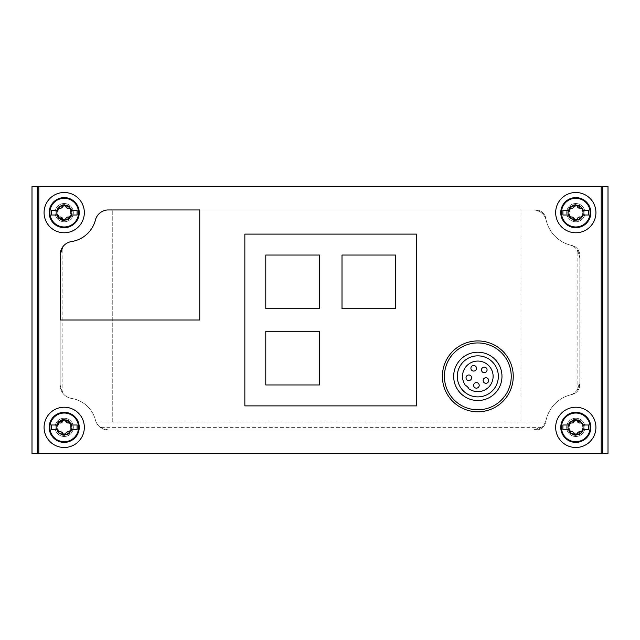 <?xml version="1.0" encoding="UTF-8"?>
<svg xmlns="http://www.w3.org/2000/svg" width="640" height="640" viewBox="0 0 640 640"><rect width="100%" height="100%" fill="white"/><g stroke="black" fill="none" stroke-linecap="round" stroke-linejoin="round"><path stroke-width="0.48" stroke-dasharray="3.2 2.4" d="M466.096 386.192A15.296 15.296 0 0 1 474.296 361.48A15.296 15.296 0 0 1 492.712 379.888A15.296 15.296 0 0 1 467.992 388.088L468.336 387.752L466.432 385.856L466.096 386.192M477.824 396.888A20.528 20.528 0 0 0 495.6 366.104A20.528 20.528 0 0 0 460.048 366.104A20.528 20.528 0 0 0 477.824 396.888M199.752 320L60.184 320L60.184 385.232A13.368 13.368 0 0 0 71.528 398.44A13.368 13.368 0 0 1 62.864 393.264L60.184 385.232A13.368 13.368 0 0 0 71.528 398.44A29.256 29.256 0 0 1 95.432 420.032A13.368 13.368 0 0 0 108.368 430.048L535.84 430.048A10.096 10.096 0 0 0 545.784 421.664A33.552 33.552 0 0 1 571.832 394.552A10.096 10.096 0 0 0 579.816 384.688L579.816 255.312A10.096 10.096 0 0 0 571.832 245.448A33.552 33.552 0 0 1 545.784 218.336A10.096 10.096 0 0 0 535.84 209.952L199.752 209.952L199.752 320L199.752 209.952L108.368 209.952A13.368 13.368 0 0 0 95.432 219.968A13.368 13.368 0 0 1 108.368 209.952A13.368 13.368 0 0 0 95.432 219.968A29.256 29.256 0 0 1 71.528 241.56A13.368 13.368 0 0 0 60.184 254.768L60.184 385.232A13.368 13.368 0 0 0 71.528 398.44A29.256 29.256 0 0 1 95.432 420.032A29.256 29.256 0 0 0 71.528 398.44A29.256 29.256 0 0 1 95.432 420.032A13.368 13.368 0 0 0 108.368 430.048L535.84 430.048A10.096 10.096 0 0 0 545.784 421.664A33.552 33.552 0 0 1 571.832 394.552A10.096 10.096 0 0 0 579.816 384.688L579.816 255.312A10.096 10.096 0 0 0 571.832 245.448A33.552 33.552 0 0 1 545.784 218.336A10.096 10.096 0 0 0 535.84 209.952L108.368 209.952A13.368 13.368 0 0 0 95.432 219.968A29.256 29.256 0 0 1 71.528 241.56A13.368 13.368 0 0 0 60.184 254.768L60.184 320L199.752 320L199.752 209.952L108.368 209.952A13.368 13.368 0 0 0 95.432 219.968A29.256 29.256 0 0 1 71.528 241.56A13.368 13.368 0 0 0 60.184 254.768L60.184 320L199.752 320M32 453.4L32 186.6L608 186.6L608 453.4L32 453.4M64.208 418.24A9.128 9.128 0 0 1 72.112 431.928A9.128 9.128 0 0 1 56.304 431.928A9.128 9.128 0 0 1 64.208 418.24A9.128 9.128 0 0 1 72.112 431.928A9.128 9.128 0 0 1 56.304 431.928A9.128 9.128 0 0 1 64.208 418.24A9.128 9.128 0 0 1 72.112 431.928A9.128 9.128 0 0 1 56.304 431.928A9.128 9.128 0 0 1 64.208 418.24A9.128 9.128 0 0 1 72.112 431.928A9.128 9.128 0 0 1 56.304 431.928A9.128 9.128 0 0 1 64.208 418.24M64.208 203.512A9.128 9.128 0 0 1 72.112 217.2A9.128 9.128 0 0 1 56.304 217.2A9.128 9.128 0 0 1 64.208 203.512A9.128 9.128 0 0 1 72.112 217.2A9.128 9.128 0 0 1 56.304 217.2A9.128 9.128 0 0 1 64.208 203.512A9.128 9.128 0 0 1 72.112 217.2A9.128 9.128 0 0 1 56.304 217.2A9.128 9.128 0 0 1 64.208 203.512A9.128 9.128 0 0 1 72.112 217.2A9.128 9.128 0 0 1 56.304 217.2A9.128 9.128 0 0 1 64.208 203.512M575.792 203.512A9.128 9.128 0 0 1 583.696 217.2A9.128 9.128 0 0 1 567.888 217.2A9.128 9.128 0 0 1 575.792 203.512A9.128 9.128 0 0 1 583.696 217.2A9.128 9.128 0 0 1 567.888 217.2A9.128 9.128 0 0 1 575.792 203.512A9.128 9.128 0 0 1 583.696 217.2A9.128 9.128 0 0 1 567.888 217.2A9.128 9.128 0 0 1 575.792 203.512A9.128 9.128 0 0 1 583.696 217.2A9.128 9.128 0 0 1 567.888 217.2A9.128 9.128 0 0 1 575.792 203.512M575.792 418.24A9.128 9.128 0 0 1 583.696 431.928A9.128 9.128 0 0 1 567.888 431.928A9.128 9.128 0 0 1 575.792 418.24A9.128 9.128 0 0 1 583.696 431.928A9.128 9.128 0 0 1 567.888 431.928A9.128 9.128 0 0 1 575.792 418.24A9.128 9.128 0 0 1 583.696 431.928A9.128 9.128 0 0 1 567.888 431.928A9.128 9.128 0 0 1 575.792 418.24A9.128 9.128 0 0 1 583.696 431.928A9.128 9.128 0 0 1 567.888 431.928A9.128 9.128 0 0 1 575.792 418.24M575.792 407.232A20.128 20.128 0 0 1 593.224 437.424A20.128 20.128 0 0 1 558.36 437.424A20.128 20.128 0 0 1 575.792 407.232M575.792 419.848A7.512 7.512 0 0 1 582.296 431.12A7.512 7.512 0 0 1 569.28 431.12A7.512 7.512 0 0 1 575.792 419.848A7.512 7.512 0 0 1 582.296 431.12A7.512 7.512 0 0 1 569.28 431.12A7.512 7.512 0 0 1 575.792 419.848M575.792 192.504A20.128 20.128 0 0 1 593.224 222.704A20.128 20.128 0 0 1 558.36 222.704A20.128 20.128 0 0 1 575.792 192.504M575.792 205.12A7.512 7.512 0 0 1 582.296 216.392A7.512 7.512 0 0 1 569.28 216.392A7.512 7.512 0 0 1 575.792 205.12A7.512 7.512 0 0 1 582.296 216.392A7.512 7.512 0 0 1 569.28 216.392A7.512 7.512 0 0 1 575.792 205.12M64.208 192.504A20.128 20.128 0 0 1 81.64 222.704A20.128 20.128 0 0 1 46.776 222.704A20.128 20.128 0 0 1 64.208 192.504M64.208 205.12A7.512 7.512 0 0 1 70.72 216.392A7.512 7.512 0 0 1 57.704 216.392A7.512 7.512 0 0 1 64.208 205.12A7.512 7.512 0 0 1 70.72 216.392A7.512 7.512 0 0 1 57.704 216.392A7.512 7.512 0 0 1 64.208 205.12M64.208 407.232A20.128 20.128 0 0 1 81.64 437.424A20.128 20.128 0 0 1 46.776 437.424A20.128 20.128 0 0 1 64.208 407.232M64.208 419.848A7.512 7.512 0 0 1 70.72 431.12A7.512 7.512 0 0 1 57.704 431.12A7.512 7.512 0 0 1 64.208 419.848A7.512 7.512 0 0 1 70.72 431.12A7.512 7.512 0 0 1 57.704 431.12A7.512 7.512 0 0 1 64.208 419.848M477.824 409.784A33.416 33.416 0 0 0 506.76 359.656A33.416 33.416 0 0 0 448.88 359.656A33.416 33.416 0 0 0 477.824 409.784M62.864 393.264L62.864 246.736A13.368 13.368 0 0 1 71.528 241.56A29.256 29.256 0 0 0 95.432 219.968A29.256 29.256 0 0 1 71.528 241.56A13.368 13.368 0 0 0 60.184 254.768L60.184 385.232L60.184 254.768M416.624 234.112L244.848 234.112L244.848 405.888L416.624 405.888L416.624 234.112M342.008 255.048L342.008 308.728L395.688 308.728L395.688 255.048L342.008 255.048M319.464 331.272L265.784 331.272L265.784 384.952L319.464 384.952L319.464 331.272M265.784 255.048L265.784 308.728L319.464 308.728L319.464 255.048L265.784 255.048M468.824 374.976A2.792 2.792 0 0 1 471.248 379.168A2.792 2.792 0 0 1 466.408 379.168A2.792 2.792 0 0 1 468.824 374.976M470.896 368.28A2.792 2.792 0 0 0 475.08 370.696A2.792 2.792 0 0 0 475.08 365.864A2.792 2.792 0 0 0 470.896 368.28M473.624 385.36A2.792 2.792 0 0 0 477.816 387.776A2.792 2.792 0 0 0 477.816 382.944A2.792 2.792 0 0 0 473.624 385.36M481.488 369.912A2.792 2.792 0 0 0 485.672 372.328A2.792 2.792 0 0 0 485.672 367.496A2.792 2.792 0 0 0 481.488 369.912M483.12 380.504A2.792 2.792 0 0 0 487.304 382.92A2.792 2.792 0 0 0 487.304 378.088A2.792 2.792 0 0 0 483.12 380.504M520.984 421.992L520.984 209.952L108.368 209.952L533.168 209.952A13.368 13.368 0 0 1 546.184 220.28A33.552 33.552 0 0 0 569.984 244.992A33.552 33.552 0 0 1 546.184 220.28A13.368 13.368 0 0 0 533.168 209.952L520.984 209.952L520.984 421.992L545.432 421.992A13.368 13.368 0 0 1 541.2 427.36L533.168 430.048A13.368 13.368 0 0 0 546.184 419.72A13.368 13.368 0 0 1 545.432 421.992L96.104 421.992A13.368 13.368 0 0 1 95.432 420.032A13.368 13.368 0 0 0 108.368 430.048L533.168 430.048L108.368 430.048L100.336 427.36A13.368 13.368 0 0 1 96.104 421.992L520.984 421.992M112.256 421.992L112.256 209.952L112.256 421.992M569.984 395.008A33.552 33.552 0 0 0 546.184 419.72A33.552 33.552 0 0 1 569.984 395.008A13.368 13.368 0 0 0 579.816 382.112L579.816 257.888A13.368 13.368 0 0 0 569.984 244.992A13.368 13.368 0 0 1 577.136 249.856L579.816 257.888L579.816 382.112L577.136 390.144A13.368 13.368 0 0 1 569.984 395.008M571.016 431.808A1.504 1.504 0 0 1 569.224 429.728M582.36 429.728A1.504 1.504 0 0 1 580.568 431.808M580.568 422.92A1.504 1.504 0 0 1 582.36 425M569.224 425A1.504 1.504 0 0 1 571.016 422.92M575.792 442.392A15.032 15.032 0 0 1 562.776 419.848A15.032 15.032 0 0 1 588.808 419.848A15.032 15.032 0 0 1 575.792 442.392M575.792 434.344A6.976 6.976 0 0 1 569.744 423.872A6.976 6.976 0 0 1 581.832 423.872A6.976 6.976 0 0 1 575.792 434.344A6.976 6.976 0 0 1 569.744 423.872A6.976 6.976 0 0 1 581.832 423.872A6.976 6.976 0 0 1 575.792 434.344M575.792 435.416A8.056 8.056 0 0 1 568.816 423.336A8.056 8.056 0 0 1 582.768 423.336A8.056 8.056 0 0 1 575.792 435.416A8.056 8.056 0 0 1 568.816 423.336A8.056 8.056 0 0 1 582.768 423.336A8.056 8.056 0 0 1 575.792 435.416M575.792 433.768A6.408 6.408 0 0 1 570.24 424.16A6.408 6.408 0 0 1 581.336 424.16A6.408 6.408 0 0 1 575.792 433.768M577.256 433.72A1.504 1.504 0 0 1 574.328 433.72M574.328 421A1.504 1.504 0 0 1 577.256 421M582.928 425L588.672 425L588.672 429.728L582.928 429.728M568.656 429.728L562.904 429.728L562.904 425L568.656 425M59.432 431.808A1.504 1.504 0 0 1 57.64 429.728M70.776 429.728A1.504 1.504 0 0 1 68.984 431.808M68.984 422.92A1.504 1.504 0 0 1 70.776 425M57.64 425A1.504 1.504 0 0 1 59.432 422.92M64.208 442.392A15.032 15.032 0 0 1 51.192 419.848A15.032 15.032 0 0 1 77.224 419.848A15.032 15.032 0 0 1 64.208 442.392M64.208 434.344A6.976 6.976 0 0 1 58.168 423.872A6.976 6.976 0 0 1 70.256 423.872A6.976 6.976 0 0 1 64.208 434.344A6.976 6.976 0 0 1 58.168 423.872A6.976 6.976 0 0 1 70.256 423.872A6.976 6.976 0 0 1 64.208 434.344M64.208 435.416A8.056 8.056 0 0 1 57.232 423.336A8.056 8.056 0 0 1 71.184 423.336A8.056 8.056 0 0 1 64.208 435.416A8.056 8.056 0 0 1 57.232 423.336A8.056 8.056 0 0 1 71.184 423.336A8.056 8.056 0 0 1 64.208 435.416M64.208 433.768A6.408 6.408 0 0 1 58.664 424.16A6.408 6.408 0 0 1 69.76 424.16A6.408 6.408 0 0 1 64.208 433.768M65.672 433.72A1.504 1.504 0 0 1 62.744 433.72M62.744 421A1.504 1.504 0 0 1 65.672 421M71.344 425L77.096 425L77.096 429.728L71.344 429.728M57.072 429.728L51.328 429.728L51.328 425L57.072 425M571.016 217.08A1.504 1.504 0 0 1 569.224 215M582.36 215A1.504 1.504 0 0 1 580.568 217.08M580.568 208.192A1.504 1.504 0 0 1 582.36 210.272M569.224 210.272A1.504 1.504 0 0 1 571.016 208.192M575.792 227.672A15.032 15.032 0 0 1 562.776 205.12A15.032 15.032 0 0 1 588.808 205.12A15.032 15.032 0 0 1 575.792 227.672M575.792 219.616A6.976 6.976 0 0 1 569.744 209.152A6.976 6.976 0 0 1 581.832 209.152A6.976 6.976 0 0 1 575.792 219.616A6.976 6.976 0 0 1 569.744 209.152A6.976 6.976 0 0 1 581.832 209.152A6.976 6.976 0 0 1 575.792 219.616M575.792 220.688A8.056 8.056 0 0 1 568.816 208.608A8.056 8.056 0 0 1 582.768 208.608A8.056 8.056 0 0 1 575.792 220.688A8.056 8.056 0 0 1 568.816 208.608A8.056 8.056 0 0 1 582.768 208.608A8.056 8.056 0 0 1 575.792 220.688M575.792 219.048A6.408 6.408 0 0 1 570.24 209.432A6.408 6.408 0 0 1 581.336 209.432A6.408 6.408 0 0 1 575.792 219.048M577.256 219A1.504 1.504 0 0 1 574.328 219M574.328 206.28A1.504 1.504 0 0 1 577.256 206.28M582.928 210.272L588.672 210.272L588.672 215L582.928 215M568.656 215L562.904 215L562.904 210.272L568.656 210.272M59.432 217.08A1.504 1.504 0 0 1 57.64 215M70.776 215A1.504 1.504 0 0 1 68.984 217.08M68.984 208.192A1.504 1.504 0 0 1 70.776 210.272M57.64 210.272A1.504 1.504 0 0 1 59.432 208.192M64.208 227.672A15.032 15.032 0 0 1 51.192 205.12A15.032 15.032 0 0 1 77.224 205.12A15.032 15.032 0 0 1 64.208 227.672M64.208 219.616A6.976 6.976 0 0 1 58.168 209.152A6.976 6.976 0 0 1 70.256 209.152A6.976 6.976 0 0 1 64.208 219.616A6.976 6.976 0 0 1 58.168 209.152A6.976 6.976 0 0 1 70.256 209.152A6.976 6.976 0 0 1 64.208 219.616M64.208 220.688A8.056 8.056 0 0 1 57.232 208.608A8.056 8.056 0 0 1 71.184 208.608A8.056 8.056 0 0 1 64.208 220.688A8.056 8.056 0 0 1 57.232 208.608A8.056 8.056 0 0 1 71.184 208.608A8.056 8.056 0 0 1 64.208 220.688M64.208 219.048A6.408 6.408 0 0 1 58.664 209.432A6.408 6.408 0 0 1 69.76 209.432A6.408 6.408 0 0 1 64.208 219.048M65.672 219A1.504 1.504 0 0 1 62.744 219M62.744 206.28A1.504 1.504 0 0 1 65.672 206.28M71.344 210.272L77.096 210.272L77.096 215L71.344 215M57.072 215L51.328 215L51.328 210.272L57.072 210.272M541.2 427.36L100.336 427.36M577.136 390.144L577.136 249.856"/><path stroke-width="0.96" d="M37.28 186.6L32 186.6L32 453.4L37.28 453.4L37.28 186.6L608 186.6L608 453.4L37.28 453.4M244.848 234.112L244.848 405.888L416.624 405.888L416.624 234.112L244.848 234.112M60.184 254.768L60.184 320L199.752 320L199.752 209.952L108.368 209.952A13.368 13.368 0 0 0 95.432 219.968A29.256 29.256 0 0 1 71.528 241.56A13.368 13.368 0 0 0 60.184 254.768L62.864 246.736M477.824 411.792A35.432 35.432 0 0 0 508.504 358.648A35.432 35.432 0 0 0 447.136 358.648A35.432 35.432 0 0 0 477.824 411.792M64.208 407.232A20.128 20.128 0 0 1 81.64 437.424A20.128 20.128 0 0 1 46.776 437.424A20.128 20.128 0 0 1 64.208 407.232M64.208 192.504A20.128 20.128 0 0 1 81.64 222.704A20.128 20.128 0 0 1 46.776 222.704A20.128 20.128 0 0 1 64.208 192.504M575.792 192.504A20.128 20.128 0 0 1 593.224 222.704A20.128 20.128 0 0 1 558.36 222.704A20.128 20.128 0 0 1 575.792 192.504M575.792 407.232A20.128 20.128 0 0 1 593.224 437.424A20.128 20.128 0 0 1 558.36 437.424A20.128 20.128 0 0 1 575.792 407.232M477.824 409.784A33.416 33.416 0 0 0 506.76 359.656A33.416 33.416 0 0 0 448.88 359.656A33.416 33.416 0 0 0 477.824 409.784M477.824 400.52A24.16 24.16 0 0 0 498.744 364.288A24.16 24.16 0 0 0 456.904 364.288A24.16 24.16 0 0 0 477.824 400.52M477.824 396.888A20.528 20.528 0 0 0 495.6 366.104A20.528 20.528 0 0 0 460.048 366.104A20.528 20.528 0 0 0 477.824 396.888M342.008 255.048L342.008 308.728L395.688 308.728L395.688 255.048L342.008 255.048M319.464 331.272L265.784 331.272L265.784 384.952L319.464 384.952L319.464 331.272M265.784 255.048L265.784 308.728L319.464 308.728L319.464 255.048L265.784 255.048M468.336 387.752L467.992 388.088A15.296 15.296 0 0 0 492.712 379.888A15.296 15.296 0 0 0 474.296 361.48A15.296 15.296 0 0 0 466.096 386.192L466.432 385.856L468.336 387.752M468.824 374.976A2.792 2.792 0 0 0 466.032 377.768A2.792 2.792 0 0 0 468.824 380.56A2.792 2.792 0 0 0 471.616 377.768A2.792 2.792 0 0 0 468.824 374.976M470.896 368.28A2.792 2.792 0 0 0 475.08 370.696A2.792 2.792 0 0 0 475.08 365.864A2.792 2.792 0 0 0 470.896 368.28M473.624 385.36A2.792 2.792 0 0 0 477.816 387.776A2.792 2.792 0 0 0 477.816 382.944A2.792 2.792 0 0 0 473.624 385.36M481.488 369.912A2.792 2.792 0 0 0 485.672 372.328A2.792 2.792 0 0 0 485.672 367.496A2.792 2.792 0 0 0 481.488 369.912M483.12 380.504A2.792 2.792 0 0 0 487.304 382.92A2.792 2.792 0 0 0 487.304 378.088A2.792 2.792 0 0 0 483.12 380.504M582.36 429.728L582.928 429.728A7.512 7.512 0 0 1 582.296 431.12L582.36 429.728L588.672 429.728L588.672 425L582.36 425L582.296 423.608A7.512 7.512 0 0 1 582.928 425L582.36 425M569.224 429.728L569.28 431.12A7.512 7.512 0 0 1 568.656 429.728L562.904 429.728L562.904 425L568.656 425A7.512 7.512 0 0 1 569.28 423.608L569.224 425L568.656 425L569.224 425M578.56 432.016A2.632 2.632 0 0 1 580.568 431.808L582.296 431.12A7.512 7.512 0 0 1 569.28 431.12L571.016 431.808A2.632 2.632 0 0 1 573.088 432.056M573.016 422.712A2.632 2.632 0 0 1 571.016 422.92L569.28 423.608A7.512 7.512 0 0 1 582.296 423.608L580.568 422.92A2.632 2.632 0 0 1 578.496 422.672M573.152 432.088A2.632 2.632 0 0 1 574.328 433.72C573.768 432.152 572.664 431.512 571.016 431.808M574.328 433.72L575.792 434.88L577.256 433.72A2.632 2.632 0 0 1 578.504 432.048M580.568 431.808C578.928 431.512 577.824 432.152 577.256 433.72M578.432 422.64A2.632 2.632 0 0 1 577.256 421C577.816 422.568 578.92 423.208 580.568 422.92M577.256 421L575.792 419.848L574.328 421A2.632 2.632 0 0 1 573.08 422.68M571.016 422.92C572.656 423.216 573.76 422.576 574.328 421M575.792 442.392A15.032 15.032 0 0 1 562.776 419.848A15.032 15.032 0 0 1 588.808 419.848A15.032 15.032 0 0 1 575.792 442.392M70.776 429.728L71.344 429.728A7.512 7.512 0 0 1 70.72 431.12L70.776 429.728L77.096 429.728L77.096 425L70.776 425L70.72 423.608A7.512 7.512 0 0 1 71.344 425L70.776 425M57.64 429.728L57.704 431.12A7.512 7.512 0 0 1 57.072 429.728L51.328 429.728L51.328 425L57.072 425A7.512 7.512 0 0 1 57.704 423.608L57.64 425L57.072 425L57.64 425M66.984 432.016A2.632 2.632 0 0 1 68.984 431.808L70.72 431.12A7.512 7.512 0 0 1 57.704 431.12L59.432 431.808A2.632 2.632 0 0 1 61.504 432.056M61.44 422.712A2.632 2.632 0 0 1 59.432 422.92L57.704 423.608A7.512 7.512 0 0 1 70.72 423.608L68.984 422.92A2.632 2.632 0 0 1 66.912 422.672M61.568 432.088A2.632 2.632 0 0 1 62.744 433.72C62.184 432.152 61.08 431.512 59.432 431.808M62.744 433.72L64.208 434.88L65.672 433.72A2.632 2.632 0 0 1 66.92 432.048M68.984 431.808C67.344 431.512 66.24 432.152 65.672 433.72M66.848 422.64A2.632 2.632 0 0 1 65.672 421C66.232 422.568 67.336 423.208 68.984 422.92M65.672 421L64.208 419.848L62.744 421A2.632 2.632 0 0 1 61.496 422.68M59.432 422.92C61.072 423.216 62.176 422.576 62.744 421M64.208 442.392A15.032 15.032 0 0 1 51.192 419.848A15.032 15.032 0 0 1 77.224 419.848A15.032 15.032 0 0 1 64.208 442.392M582.36 215L582.928 215A7.512 7.512 0 0 1 582.296 216.392L582.36 215L588.672 215L588.672 210.272L582.36 210.272L582.296 208.88A7.512 7.512 0 0 1 582.928 210.272L582.36 210.272M569.224 215L569.28 216.392A7.512 7.512 0 0 1 568.656 215L562.904 215L562.904 210.272L568.656 210.272A7.512 7.512 0 0 1 569.28 208.88L569.224 210.272L568.656 210.272L569.224 210.272M578.56 217.288A2.632 2.632 0 0 1 580.568 217.08L582.296 216.392A7.512 7.512 0 0 1 569.28 216.392L571.016 217.08A2.632 2.632 0 0 1 573.088 217.328M573.016 207.984A2.632 2.632 0 0 1 571.016 208.192L569.28 208.88A7.512 7.512 0 0 1 582.296 208.88L580.568 208.192A2.632 2.632 0 0 1 578.496 207.944M573.152 217.36A2.632 2.632 0 0 1 574.328 219C573.768 217.432 572.664 216.792 571.016 217.08M574.328 219L575.792 220.152L577.256 219A2.632 2.632 0 0 1 578.504 217.32M580.568 217.08C578.928 216.784 577.824 217.424 577.256 219M578.432 207.912A2.632 2.632 0 0 1 577.256 206.28C577.816 207.848 578.92 208.488 580.568 208.192M577.256 206.28L575.792 205.12L574.328 206.28A2.632 2.632 0 0 1 573.08 207.952M571.016 208.192C572.656 208.488 573.76 207.848 574.328 206.28M575.792 227.672A15.032 15.032 0 0 1 562.776 205.12A15.032 15.032 0 0 1 588.808 205.12A15.032 15.032 0 0 1 575.792 227.672M70.776 215L71.344 215A7.512 7.512 0 0 1 70.72 216.392L70.776 215L77.096 215L77.096 210.272L70.776 210.272L70.72 208.88A7.512 7.512 0 0 1 71.344 210.272L70.776 210.272M57.64 215L57.704 216.392A7.512 7.512 0 0 1 57.072 215L51.328 215L51.328 210.272L57.072 210.272A7.512 7.512 0 0 1 57.704 208.88L57.64 210.272L57.072 210.272L57.64 210.272M66.984 217.288A2.632 2.632 0 0 1 68.984 217.08L70.72 216.392A7.512 7.512 0 0 1 57.704 216.392L59.432 217.08A2.632 2.632 0 0 1 61.504 217.328M61.44 207.984A2.632 2.632 0 0 1 59.432 208.192L57.704 208.88A7.512 7.512 0 0 1 70.72 208.88L68.984 208.192A2.632 2.632 0 0 1 66.912 207.944M61.568 217.36A2.632 2.632 0 0 1 62.744 219C62.184 217.432 61.08 216.792 59.432 217.08M62.744 219L64.208 220.152L65.672 219A2.632 2.632 0 0 1 66.92 217.32M68.984 217.08C67.344 216.784 66.24 217.424 65.672 219M66.848 207.912A2.632 2.632 0 0 1 65.672 206.28C66.232 207.848 67.336 208.488 68.984 208.192M65.672 206.28L64.208 205.12L62.744 206.28A2.632 2.632 0 0 1 61.496 207.952M59.432 208.192C61.072 208.488 62.176 207.848 62.744 206.28M64.208 227.672A15.032 15.032 0 0 1 51.192 205.12A15.032 15.032 0 0 1 77.224 205.12A15.032 15.032 0 0 1 64.208 227.672M602.72 453.4L602.72 186.6M601.192 453.4L601.192 186.6M38.808 453.4L38.808 186.6M575.792 441.696A14.328 14.328 0 0 1 563.384 420.2A14.328 14.328 0 0 1 588.2 420.2A14.328 14.328 0 0 1 575.792 441.696M64.208 441.696A14.328 14.328 0 0 1 51.8 420.2A14.328 14.328 0 0 1 76.616 420.2A14.328 14.328 0 0 1 64.208 441.696M575.792 226.968A14.328 14.328 0 0 1 563.384 205.472A14.328 14.328 0 0 1 588.2 205.472A14.328 14.328 0 0 1 575.792 226.968M64.208 226.968A14.328 14.328 0 0 1 51.8 205.472A14.328 14.328 0 0 1 76.616 205.472A14.328 14.328 0 0 1 64.208 226.968"/></g></svg>
